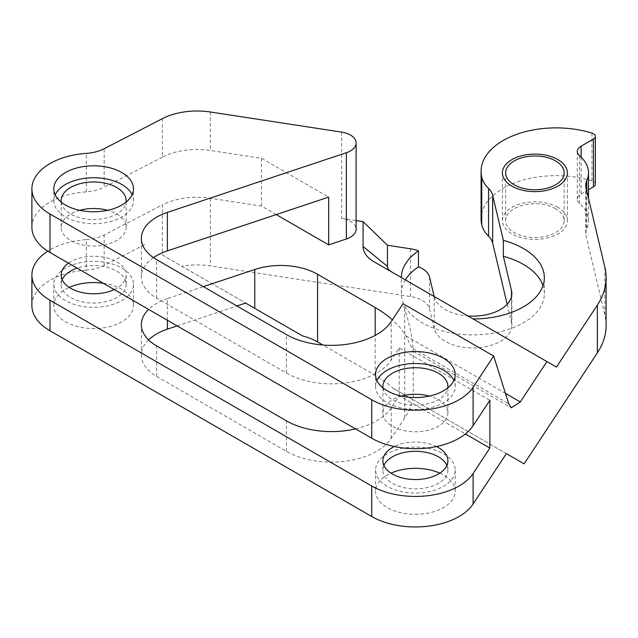 <?xml version="1.0" encoding="UTF-8"?>
<svg xmlns="http://www.w3.org/2000/svg" width="638" height="638" viewBox="0 0 638 638"><rect width="100%" height="100%" fill="white"/><g stroke="black" fill="none" stroke-linecap="round" stroke-linejoin="round"><path stroke-width="0.48" stroke-dasharray="3.19 2.39" d="M276.222 214.591L261.468 206.066L210.388 198.251A52.005 30.026 180 0 0 162.379 204.902L162.379 255.009L302.46 335.883M148.582 339.902A52.005 30.026 0 0 0 141.365 355.159A52.005 30.026 0 0 0 156.597 376.388L286.382 451.321A63.848 36.86 0 0 0 391.198 438.378L404.739 417.858A130 75.053 0 0 0 412.467 399.396L393.311 388.335A130 75.053 0 0 0 375.184 375.216L322.876 345.014M393.311 388.335L524.109 463.85M606.1 325.452A133.254 76.935 0 0 0 604.864 315.005L586.043 235.717L586.043 187.947M581.106 157.155L581.106 193.96A12.999 7.504 0 0 0 577.294 199.263A12.999 7.504 0 0 0 579.487 203.434A53.624 30.959 0 0 1 588.523 220.636A53.624 30.959 0 0 1 586.793 228.436A32.498 18.765 0 0 0 585.74 233.165A32.498 18.765 0 0 0 586.043 235.717M581.106 193.96L588.523 189.677M591.944 133.111L591.944 180.881A6.5 3.756 180 0 1 595.35 184.175M591.944 180.881A75.093 43.352 0 0 0 481.084 219.001M507.186 304.286L511.485 322.397A38.998 22.513 180 0 1 511.851 325.452A38.998 22.513 180 0 1 475.501 347.917A38.998 22.513 180 0 1 434.207 328.514L429.581 309.023A25.998 15.009 180 0 0 410.489 296.55L210.388 265.918A52.005 30.026 180 0 0 181.822 266.229M555.578 208.698A29.252 16.891 0 0 0 523.702 205.029A29.252 16.891 0 0 0 505.647 220.636A29.252 16.891 0 0 0 514.212 232.575A29.252 16.891 0 0 0 546.088 236.235A29.252 16.891 0 0 0 564.151 220.636A29.252 16.891 0 0 0 555.578 208.698M162.379 255.009L245.63 303.074M506.357 453.602L412.467 399.396L413.272 399.859L413.257 350.956L406.055 335.987A130 75.053 0 0 0 392.378 319.821M162.379 118.652L162.379 157.131A52.005 30.026 180 0 1 210.388 150.48L261.468 158.304L328.674 197.102M355.549 428.895A63.848 36.86 0 0 0 391.198 407.865L399.213 395.719L465.405 433.936M144.475 244.673L104.169 265.496A32.498 18.765 0 0 1 86.337 270.153L86.337 239.633A61.75 35.648 0 0 0 47.802 251.149M86.337 239.633A32.498 18.765 0 0 0 104.169 234.983L162.379 204.902M341.617 132.098L341.617 218.34A19.499 11.261 180 0 1 356.124 229.225M341.617 218.34L356.124 220.565M167.363 320.244L167.363 298.64L203.378 286.637M167.363 298.64A52.005 30.026 0 0 0 148.574 309.398M114.218 289.564A32.498 18.765 0 0 0 126.149 275.034A32.498 18.765 0 0 0 116.634 261.763A32.498 18.765 0 0 0 68.489 263.159M436.512 446.528A32.498 18.765 0 0 0 394.276 446.528M382.983 387.896A32.498 18.765 0 0 0 392.41 399.755A32.498 18.765 0 0 0 426.694 404.077A32.498 18.765 0 0 0 447.804 387.896M401.446 396.078A32.498 18.765 0 0 0 382.896 413.025A32.498 18.765 0 0 0 392.41 426.296A32.498 18.765 0 0 0 427.827 430.363A32.498 18.765 0 0 0 447.892 413.025A32.498 18.765 0 0 0 438.378 399.755A32.498 18.765 0 0 0 429.342 396.078M383.901 465.437A32.498 18.765 0 0 0 382.896 470.078A32.498 18.765 0 0 0 392.41 483.349A32.498 18.765 0 0 0 427.827 487.416A32.498 18.765 0 0 0 447.892 470.078A32.498 18.765 0 0 0 446.879 465.437M376.946 380.519A39.811 22.984 0 0 0 375.583 386.484A39.811 22.984 0 0 0 387.242 402.738A39.811 22.984 0 0 0 430.626 407.722A39.811 22.984 0 0 0 455.205 386.484A39.811 22.984 0 0 0 453.841 380.519M55.203 194.757A39.811 22.984 0 0 0 53.839 200.731A39.811 22.984 0 0 0 65.499 216.984A39.811 22.984 0 0 0 108.891 221.968A39.811 22.984 0 0 0 133.462 200.731A39.811 22.984 0 0 0 132.098 194.757M61.24 202.142A32.498 18.765 0 0 0 70.666 214.001A32.498 18.765 0 0 0 104.951 218.324A32.498 18.765 0 0 0 126.061 202.142M177.157 325.898L236.889 305.985M404.739 417.858L404.739 309.183C409.429 323.681 412.22 336.808 413.105 348.563L413.257 350.956M404.739 309.183L403.017 303.712M153.447 257.64A52.005 30.026 0 0 0 141.365 276.876A52.005 30.026 0 0 0 156.597 298.106L286.382 373.039A63.848 36.86 0 0 0 391.198 360.095L399.213 347.949L489.872 400.297M399.213 395.719L399.213 347.949M86.337 270.153A61.75 35.648 0 0 0 31.9 305.554M439.829 473.157A39.811 22.984 180 0 1 443.546 475.055A39.811 22.984 180 0 1 455.205 491.308A39.811 22.984 180 0 1 430.626 512.545A39.811 22.984 180 0 1 387.242 507.561A39.811 22.984 180 0 1 375.583 491.308A39.811 22.984 180 0 1 390.958 473.157M103.284 283.248A39.811 22.984 180 0 1 121.802 289.301A39.811 22.984 180 0 1 133.462 305.554A39.811 22.984 180 0 1 108.891 326.792A39.811 22.984 180 0 1 65.499 321.807A39.811 22.984 180 0 1 53.839 305.554A39.811 22.984 180 0 1 69.215 287.403M162.379 157.131L104.169 187.213L104.169 148.734M31.9 227.272A61.75 35.648 0 0 1 86.337 191.871A32.498 18.765 0 0 0 104.169 187.213M79.702 210.317A32.498 18.765 0 0 0 61.152 227.272A32.498 18.765 0 0 0 70.666 240.534A32.498 18.765 0 0 0 106.091 244.601A32.498 18.765 0 0 0 126.149 227.272A32.498 18.765 0 0 0 116.634 214.001A32.498 18.765 0 0 0 107.599 210.317M443.546 453.825A39.811 22.984 180 0 1 455.205 470.078A39.811 22.984 180 0 1 430.626 491.316A39.811 22.984 180 0 1 387.242 486.331A39.811 22.984 180 0 1 375.583 470.078A39.811 22.984 180 0 1 400.154 448.841A39.811 22.984 180 0 1 443.546 453.825M121.802 268.072A39.811 22.984 180 0 1 133.462 284.325A39.811 22.984 180 0 1 108.891 305.562A39.811 22.984 180 0 1 65.499 300.578A39.811 22.984 180 0 1 53.839 284.325A39.811 22.984 180 0 1 78.418 263.087A39.811 22.984 180 0 1 121.802 268.072M62.165 279.675A32.498 18.765 0 0 0 61.152 284.325A32.498 18.765 0 0 0 70.666 297.587A32.498 18.765 0 0 0 106.091 301.654A32.498 18.765 0 0 0 126.149 284.325A32.498 18.765 0 0 0 116.634 271.054A32.498 18.765 0 0 0 77.142 268.159M261.468 206.066L261.468 158.304M405.409 279.883A71.504 41.279 0 0 0 401.342 293.608A71.504 41.279 0 0 0 472.846 334.894A71.504 41.279 0 0 0 544.35 293.608A71.504 41.279 0 0 0 543.01 285.649M434.207 328.514L434.167 296.487M434.207 296.67A38.998 22.513 0 0 0 467.861 315.946M556.448 367.089L391.261 271.716A12.999 7.504 180 0 1 391.198 271.676M374.027 261.763L391.261 271.716M557.875 207.366A32.498 18.765 0 0 0 522.458 203.299A32.498 18.765 0 0 0 502.393 220.636A32.498 18.765 0 0 0 511.915 233.907A32.498 18.765 0 0 0 547.332 237.974A32.498 18.765 0 0 0 567.397 220.636A32.498 18.765 0 0 0 557.875 207.366M210.388 198.251L210.388 265.918M210.388 112.001L210.388 150.48M406.055 335.987L505.448 393.367M375.184 375.216L375.184 335.397M413.105 348.563L508.725 403.774M391.198 438.378L391.198 407.865M391.198 360.095L391.198 321.616M286.382 451.321L286.382 420.801M286.382 373.039L286.382 334.559M156.597 376.388L156.597 345.868M156.597 298.106L156.597 259.626M86.337 191.871L86.337 153.391M104.169 265.496L104.169 234.983M410.489 248.788L410.489 296.55M429.581 277.179L429.581 309.023M511.485 322.397L511.485 296.67M586.793 228.436L586.793 191.105M579.487 155.672L579.487 203.434M604.864 315.005L604.864 267.242M382.896 413.025L382.896 386.484M382.896 470.078L382.896 460.788M455.205 386.484L455.205 374.546M141.365 355.159L141.365 324.646M141.365 276.876L141.365 238.397M447.892 413.025L447.892 386.484M447.892 470.078L447.892 460.788M455.205 470.078L455.205 491.308M375.583 470.078L375.583 491.308M133.462 284.325L133.462 305.554M53.839 284.325L53.839 305.554M61.152 227.272L61.152 200.731M61.152 284.325L61.152 275.034M126.149 227.272L126.149 200.731M126.149 284.325L126.149 275.034M511.851 325.452L511.851 293.608M544.35 293.608L544.35 277.69M401.342 293.608L401.342 277.538M588.523 220.636L588.523 198.394M577.294 151.501L577.294 199.263M585.74 233.165L585.74 185.403M505.647 220.636L505.647 172.866M564.151 220.636L564.151 172.866M413.225 351.115L511.341 407.762M375.583 386.484L375.583 374.546M133.462 200.731L133.462 188.792M53.839 200.731L53.839 188.792M502.393 220.636L502.393 172.866M567.397 220.636L567.397 172.866"/><path stroke-width="0.96" d="M322.876 345.014L317.557 341.944A52.005 30.026 0 0 0 302.46 335.883L245.63 303.074L236.889 305.985M47.802 251.149A61.75 35.648 0 0 0 31.9 275.034L31.9 305.554A61.75 35.648 0 0 0 49.987 330.763L371.731 516.517A61.75 35.648 0 0 0 473.101 504.004L506.357 453.602L524.109 463.85L597.367 352.846A133.254 76.935 0 0 0 606.1 325.452L606.1 277.69A133.254 76.935 0 0 0 604.864 267.242L586.043 187.947A32.498 18.765 0 0 1 585.74 185.403A32.498 18.765 0 0 1 586.793 180.674A53.624 30.959 180 0 0 588.523 172.866A53.624 30.959 180 0 0 579.487 155.672A12.999 7.504 180 0 1 577.294 151.501A12.999 7.504 180 0 1 581.106 146.19L593.444 139.068L593.444 186.83L588.523 189.677M507.186 304.286L492.664 243.102A32.498 18.765 0 0 0 488.548 236.212A53.624 30.959 0 0 1 481.738 224.728A75.093 43.352 0 0 1 481.084 219.001L481.084 171.231A75.093 43.352 0 0 1 591.944 133.111A6.5 3.756 180 0 1 595.35 136.412L595.35 184.175A6.5 3.756 180 0 1 593.444 186.83M210.388 112.001A52.005 30.026 0 0 0 162.379 118.652L104.169 148.734A32.498 18.765 180 0 1 86.337 153.391A61.75 35.648 0 0 0 31.9 188.792A61.75 35.648 0 0 0 49.987 214.001L371.731 399.755A61.75 35.648 0 0 0 473.101 387.242L493.676 356.052L403.017 303.712L391.198 321.616A63.848 36.86 0 0 1 286.382 334.559L156.597 259.626A52.005 30.026 0 0 1 141.365 238.397A52.005 30.026 0 0 1 167.363 212.398L346.37 152.729A19.499 11.261 0 0 0 356.124 142.976A19.499 11.261 0 0 0 341.617 132.098L210.388 112.001M148.574 309.398A52.005 30.026 0 0 0 141.365 324.646A52.005 30.026 0 0 0 156.597 345.868L286.382 420.801A63.848 36.86 0 0 0 355.549 428.895M465.405 433.936L489.872 448.067L489.872 400.297L473.101 425.713L473.101 387.242M371.731 516.517L371.731 485.996A61.75 35.648 0 0 0 473.101 473.484L489.872 448.067M371.731 485.996L49.987 300.243A61.75 35.648 0 0 1 31.9 275.034M356.124 142.976L356.124 229.225A19.499 11.261 180 0 1 346.37 238.971L328.674 244.872L276.222 214.591M356.124 220.565L363.078 221.625L363.078 246.507L387.457 266.413L387.457 245.263L410.489 248.788A25.998 15.009 180 0 1 418.456 250.894L418.456 266.812A25.998 15.009 180 0 1 429.581 277.179L434.167 296.487M493.676 356.052L508.725 403.774L511.341 407.762L520.305 401.948L546.933 361.594L374.027 261.763A37.379 21.58 180 0 1 363.078 246.507M392.378 319.821A130 75.053 0 0 0 375.184 307.548L317.557 274.276A52.005 30.026 0 0 0 254.785 269.499L203.378 286.637M68.489 263.159A32.498 18.765 0 0 0 61.152 275.034A32.498 18.765 0 0 0 70.666 288.304A32.498 18.765 0 0 0 114.218 289.564M394.276 446.528A32.498 18.765 0 0 0 382.896 460.788A32.498 18.765 0 0 0 392.41 474.058A32.498 18.765 0 0 0 427.827 478.125A32.498 18.765 0 0 0 447.892 460.788A32.498 18.765 0 0 0 438.378 447.525A32.498 18.765 0 0 0 436.512 446.528M447.804 387.896A32.498 18.765 0 0 0 447.892 386.484A32.498 18.765 0 0 0 438.378 373.222A32.498 18.765 0 0 0 402.953 369.147A32.498 18.765 0 0 0 382.896 386.484A32.498 18.765 0 0 0 382.983 387.896M429.342 396.078A32.498 18.765 0 0 0 401.446 396.078M446.879 465.437A32.498 18.765 0 0 0 438.378 456.808A32.498 18.765 0 0 0 406.797 451.983A32.498 18.765 0 0 0 383.901 465.437M453.841 380.519A39.811 22.984 0 0 0 443.546 370.231A39.811 22.984 0 0 0 376.946 380.519M132.098 194.757A39.811 22.984 0 0 0 121.802 184.478A39.811 22.984 0 0 0 55.203 194.757M126.061 202.142A32.498 18.765 0 0 0 126.149 200.731A32.498 18.765 0 0 0 116.634 187.46A32.498 18.765 0 0 0 81.217 183.393A32.498 18.765 0 0 0 61.152 200.731A32.498 18.765 0 0 0 61.24 202.142M387.242 390.799A39.811 22.984 0 0 0 430.626 395.783A39.811 22.984 0 0 0 455.205 374.546A39.811 22.984 0 0 0 443.546 358.293A39.811 22.984 0 0 0 400.154 353.308A39.811 22.984 0 0 0 375.583 374.546A39.811 22.984 0 0 0 387.242 390.799M65.499 205.045A39.811 22.984 0 0 0 108.891 210.022A39.811 22.984 0 0 0 133.462 188.792A39.811 22.984 0 0 0 121.802 172.539A39.811 22.984 0 0 0 78.418 167.555A39.811 22.984 0 0 0 53.839 188.792A39.811 22.984 0 0 0 65.499 205.045M148.582 339.902A52.005 30.026 0 0 1 167.363 329.16L177.157 325.898M328.674 244.872L328.674 197.102L167.363 250.878A52.005 30.026 0 0 0 153.447 257.64M390.958 473.157A39.811 22.984 180 0 1 439.829 473.157M69.215 287.403A39.811 22.984 180 0 1 103.284 283.248M31.9 188.792L31.9 227.272A61.75 35.648 0 0 0 49.987 252.481L371.731 438.234A61.75 35.648 0 0 0 473.101 425.713M546.933 361.594L556.448 367.089L597.367 305.076A133.254 76.935 0 0 0 606.1 277.69M107.599 210.317A32.498 18.765 0 0 0 79.702 210.317M77.142 268.159A32.498 18.765 0 0 0 62.165 279.675M363.078 221.625L387.457 245.263M467.861 315.946A38.998 22.513 0 0 0 511.851 293.608A38.998 22.513 0 0 0 511.485 290.553L503.35 256.277L503.35 240.351L492.664 195.34A32.498 18.765 0 0 0 488.548 188.449A53.624 30.959 0 0 1 481.738 176.957A75.093 43.352 0 0 1 481.084 171.231M418.456 266.812A71.504 41.279 0 0 0 405.409 279.883M543.01 285.649A71.504 41.279 0 0 0 503.35 256.277M503.35 240.351A71.504 41.279 180 0 1 544.35 277.69A71.504 41.279 180 0 1 473.117 318.968M595.35 136.412A6.5 3.756 180 0 1 593.444 139.068M555.578 160.928A29.252 16.891 0 0 0 523.702 157.267A29.252 16.891 0 0 0 505.647 172.866A29.252 16.891 0 0 0 514.212 184.813A29.252 16.891 0 0 0 546.088 188.473A29.252 16.891 0 0 0 564.151 172.866A29.252 16.891 0 0 0 555.578 160.928M418.456 250.894A71.504 41.279 0 0 0 401.342 277.538M391.198 271.676A12.999 7.504 180 0 1 387.457 266.413M511.915 186.137A32.498 18.765 180 0 1 502.393 172.866A32.498 18.765 180 0 1 522.458 155.536A32.498 18.765 180 0 1 557.875 159.604A32.498 18.765 180 0 1 567.397 172.866A32.498 18.765 180 0 1 547.332 190.204A32.498 18.765 180 0 1 511.915 186.137M505.448 393.367L520.305 401.948M346.37 152.729L346.37 238.971M254.785 308.353L254.785 269.499M167.363 329.16L167.363 320.244M167.363 250.878L167.363 212.398M317.557 341.944L317.557 274.276M375.184 335.397L375.184 307.548M473.101 504.004L473.101 473.484M371.731 438.234L371.731 399.755M597.367 352.846L597.367 305.076M49.987 330.763L49.987 300.243M49.987 252.481L49.987 214.001M511.485 296.67L511.485 290.553M492.664 243.102L492.664 195.34M488.548 236.212L488.548 188.449M586.793 191.105L586.793 180.674M481.738 224.728L481.738 176.957M581.106 146.19L581.106 157.155M588.523 198.394L588.523 172.866"/></g></svg>
